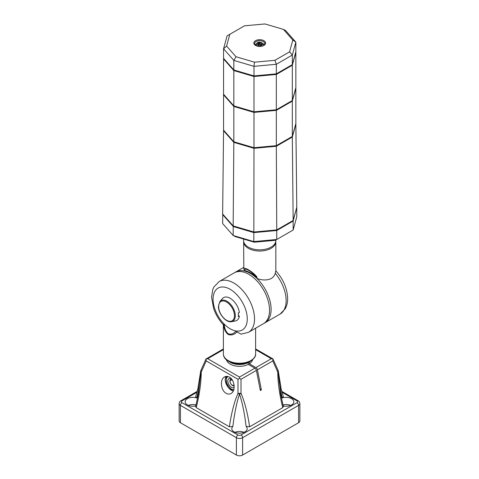 <?xml version="1.0" encoding="UTF-8"?>
<svg xmlns="http://www.w3.org/2000/svg" width="479" height="479" viewBox="0 0 479 479"><rect width="100%" height="100%" fill="white"/><g stroke="black" fill="none" stroke-linecap="round" stroke-linejoin="round"><path stroke-width="0.72" d="M255.487 45.343A4.395 2.539 180 0 1 255.684 45.038M263.737 45.038A4.395 2.539 180 0 1 263.929 45.343M233.165 225.938L253.84 232.016L253.984 148.31L233.83 142.377L233.165 225.938L222.633 213.999L223.561 130.743L233.83 142.377L253.984 148.31L276.329 146.263L276.329 145.664L253.984 147.712L233.83 141.778L223.561 130.144L233.83 141.778L253.984 147.712L276.329 145.664L276.329 110.362L292.322 101.129L276.329 110.362L253.984 112.403L233.83 106.476L223.561 94.842L233.83 106.476L253.984 112.403L276.329 110.362L276.329 74.461L292.322 65.222L276.329 74.461L253.984 76.502L233.83 70.575L253.984 76.502L276.329 74.461L276.329 73.862L253.984 75.904L233.83 69.976L223.561 58.336L223.561 48.762L233.83 60.402L253.984 66.33L276.329 64.288L292.322 55.049L295.86 42.152L285.592 30.512L283.412 29.381L292.819 40.038L295.86 42.152L295.86 51.726L292.322 64.623L276.329 73.862L253.984 75.904L233.83 69.976L223.561 58.336L223.561 58.935L233.83 70.575L233.83 60.402L236.009 56.75L226.603 46.092L223.561 48.762L227.1 35.865L244.494 25.818L264.953 23.95L283.412 29.381M253.84 232.016L276.754 229.92L276.329 146.263L292.322 137.03L295.86 123.534L292.322 136.431L276.329 145.664L292.322 136.431L292.322 101.129L295.86 87.627L292.322 100.53L276.329 109.763L253.984 111.805L253.984 66.33L254.469 62.18L236.009 56.75M276.754 229.92L293.154 220.448L292.322 137.03L295.86 124.133L295.86 88.226L292.322 101.129L292.322 65.222L295.86 51.726L292.322 64.623L276.329 73.862L276.329 64.288L274.928 60.306L254.469 62.18M293.154 220.448L296.782 207.221L295.86 124.133L292.322 137.03L276.329 146.263L253.984 148.31L253.984 111.805L276.329 109.763L292.322 100.53L295.86 87.627L295.86 52.325L292.322 65.222L292.322 55.049L289.579 51.852L274.928 60.306M253.984 111.805L233.83 105.877L223.561 94.243L223.561 58.935L233.83 70.575L233.83 105.877L253.984 111.805M233.83 106.476L233.83 105.877L223.561 94.243L223.561 130.743L233.83 142.377L233.83 106.476M222.382 298.627A13.19 7.616 60 0 1 230.171 298.273A13.19 7.616 60 0 1 239.368 312.559L238.303 312.901A12.855 7.425 -120 0 1 238.303 316.487L239.368 316.152A13.19 7.616 60 0 1 235.297 321.002L231.537 321.69A11.879 6.856 60 0 0 235.321 315.769A11.879 6.856 60 0 0 226.92 301.225A11.879 6.856 60 0 0 219.903 301.542L222.382 298.627M238.404 315.595L239.368 316.152M243.619 241.105L243.829 269.318C243.518 266.192 252.044 271.114 256.936 276.886L256.265 277.203A30.045 17.346 60 0 0 244.5 270.407L243.829 269.318M275.623 271.407L275.281 273.353C274.515 275.641 273.126 277.383 271.108 278.586C266.977 280.466 262.252 280.425 256.936 278.455L256.936 276.886M256.936 278.455A29.315 16.927 60 0 1 265.037 322.762A29.315 16.927 -120 0 0 269.533 299.273A29.315 16.927 -120 0 0 250.385 273.443A29.315 16.927 -120 0 0 235.728 271.988A29.315 16.927 60 0 1 243.829 270.886M244.5 270.407C244.062 266.887 251.846 271.377 256.265 277.203M243.589 267.45L219.143 281.562A29.315 16.927 60 0 1 248.457 298.489A29.315 16.927 60 0 1 248.457 332.336L263.486 323.66A29.315 16.927 -120 0 0 267.977 300.171A29.315 16.927 -120 0 0 248.829 274.341A29.315 16.927 -120 0 0 234.171 272.886A29.315 16.927 60 0 1 263.486 289.813A29.315 16.927 60 0 1 263.486 323.66L280.065 314.086A29.315 16.927 60 0 0 275.281 273.353M255.84 45.607A5.131 2.964 180 0 1 254.583 43.661A5.131 2.964 180 0 1 256.085 41.571A5.131 2.964 180 0 1 261.672 40.925A5.131 2.964 180 0 1 264.839 43.661A5.131 2.964 180 0 1 263.582 45.607M255.564 40.673A5.862 3.383 0 0 0 255.564 45.457A5.862 3.383 0 0 0 263.857 45.457L263.857 45.457A5.862 3.383 0 0 0 263.857 40.673A5.862 3.383 0 0 0 255.564 40.673M264.402 44.858A5.131 2.964 0 0 0 263.444 44.026M255.978 44.026A5.131 2.964 0 0 0 255.02 44.858M292.819 40.038L289.579 51.852M226.603 46.092L229.842 34.278M260.899 44.553A11.43 6.598 -60 0 1 260.498 44.876M258.923 44.876A11.43 6.598 60 0 1 258.672 44.679A11.239 6.49 -60 0 1 258.522 44.775M256.499 45.894L257.139 44.912A10.233 5.91 -60 0 1 258.415 43.882L258.415 43.583A10.233 5.91 -120 0 0 257.636 43.284A10.023 5.784 -60 0 1 258.672 42.685A10.233 5.91 60 0 1 259.45 42.984L259.971 42.984A10.233 5.91 -60 0 1 261.247 42.541L261.618 42.559C260.085 42.457 257.63 40.793 255.678 45.17L255.678 45.493M257.139 44.912A2.994 1.73 180 0 1 257.594 42.805A2.994 1.73 180 0 1 261.247 42.541L261.995 43.254M263.695 45.529A4.03 2.329 180 0 0 263.743 45.17L262.809 43.242L262.282 43.14A10.233 5.91 120 0 0 261.007 43.583L261.007 43.882A10.233 5.91 60 0 1 261.785 44.475A10.023 5.784 120 0 0 260.75 45.074A10.233 5.91 -120 0 0 259.971 44.481L259.45 44.481A10.233 5.91 120 0 0 258.175 45.511L257.642 46.229M261.007 43.583L261.007 44.912M258.672 42.685L258.672 44.679M258.415 45.295L258.415 43.583M233.8 226.124L253.984 232.004M253.984 232.081L276.329 229.962M275.832 240.015L275.832 240.53A16.124 9.311 180 0 1 265.881 249.128A16.124 9.311 180 0 1 248.308 247.11A16.124 9.311 180 0 1 243.589 240.53L243.589 239.063M296.776 207.82L296.776 216.795L293.148 230.022L293.148 221.047L296.657 207.688M293.148 221.047L276.748 230.513L276.748 239.488L293.148 230.022M254.319 242.218L275.347 240.296L276.748 239.488L253.84 241.584L253.84 232.608L233.177 226.531L233.177 235.506L253.84 241.584L254.319 242.218L235.357 236.644L233.177 235.506L222.645 223.573L222.765 214.155M276.748 230.513L253.84 232.608M233.177 226.531L222.645 214.598M219.143 281.562L213.969 286.879L212.784 289.508L211.568 297.16L213.652 308.608C215.801 314.721 219.059 320.122 223.412 324.822L223.591 324.241C223.741 328.588 225.244 331.989 228.1 334.456C231.435 335.563 234.369 334.719 236.895 331.923L241.063 334.156L248.457 332.336M236.895 331.923L236.021 330.977A24.184 13.963 -120 0 0 243.889 305.171A24.184 13.963 -120 0 0 216.454 289.334A24.184 13.963 -120 0 0 224.322 324.223L223.591 324.241M224.322 324.223A24.184 13.963 -120 0 0 236.021 330.977C233.782 333.767 231.189 334.701 228.238 333.779C225.723 331.54 224.417 328.354 224.322 324.223M200.557 371.896L200.539 372.794C200.396 377.662 199.647 383.643 198.3 390.726L196.755 397.965A7.694 4.443 0 0 0 189.037 397.941A7.694 4.443 0 0 0 185.163 401.797A7.694 4.443 0 0 0 187.421 404.935A7.694 4.443 0 0 0 195.803 405.899M200.539 373.351L200.557 371.638A2.197 1.808 180 0 1 200.689 371.021M233.261 391.02A8.796 5.077 60 0 1 231.447 390.289A8.796 5.077 60 0 1 226.058 376.41M225.992 393.217C220.735 390.295 219.735 379.332 224.507 376.961C226.04 376.117 227.663 376.177 229.375 377.123C234.752 379.877 235.896 391.092 231.046 393.493C229.579 394.301 228.016 394.283 226.363 393.433L225.992 393.217M246.134 426.472L244.943 417.658C243.56 408.994 241.907 401.63 239.979 395.564L239.5 394.121L239.021 395.564C236.345 404.15 234.291 414.455 232.866 426.472A7.694 4.443 0 0 0 231.806 428.723A7.694 4.443 0 0 0 234.057 431.86A7.694 4.443 0 0 0 242.446 432.824A7.694 4.443 0 0 0 247.194 428.723A7.694 4.443 0 0 0 246.134 426.472L249.613 426.771L282.766 407.635L283.364 406.569L280.694 394.259L278.461 373.351M283.197 405.899A7.694 4.443 0 0 0 293.837 401.797A7.694 4.443 0 0 0 291.579 398.654A7.694 4.443 0 0 0 282.245 397.965L283.334 396.558M236.392 455.05L236.392 437.698A4.395 2.539 0 0 0 242.608 437.698L298.579 405.384A4.395 2.539 0 0 0 299.866 403.587L299.866 420.945A4.395 2.539 180 0 1 298.579 422.735L242.608 455.05A4.395 2.539 180 0 1 236.392 455.05L180.421 422.735A4.395 2.539 180 0 1 179.134 420.945L179.134 403.587A4.395 2.539 0 0 0 180.421 405.384L236.392 437.698A2.197 1.269 -60 0 1 237.943 435.004L181.978 402.689A2.197 1.269 120 0 0 180.421 405.384L180.421 422.735M248.272 362.286L248.296 364.387L254.876 368.189A2.197 1.269 60 0 1 256.385 370.405L260.342 390.493L261.378 389.894L260.079 389.14M261.378 389.894L257.421 369.806A2.197 1.269 -120 0 0 255.912 367.591L249.331 363.789L249.325 361.837M195.666 396.558L196.755 397.965M201.246 370.321A2.197 1.192 24 0 0 200.749 370.746A2.197 1.192 24 0 0 201.246 372.063A2.197 0.581 180 0 1 200.557 371.638L200.456 375.811L198.306 394.259L195.636 406.569L196.234 407.635L229.387 426.771L232.866 426.472M282.245 397.965C279.97 388.08 278.706 379.691 278.461 372.794L278.443 371.896M282.951 404.929A7.694 4.443 180 0 1 290.669 405.384M234.967 432.309A7.694 4.443 180 0 1 244.033 432.309M233.74 389.81L231.447 390.014L226.268 383.571L226.268 376.662L227.896 376.512M234.039 389.786L231.447 390.014M231.908 389.75L228.854 386.793L226.729 383.302L226.268 383.571M278.311 371.021A2.197 1.808 180 0 1 278.443 371.638A2.197 0.581 180 0 1 277.754 372.063L272.796 360.926L272.952 358.993L271.288 358.711L255.624 349.664M188.331 405.384A7.694 4.443 180 0 1 196.049 404.929M223.376 348.922L206.048 358.993L207.712 358.711L239.5 377.063L254.876 368.189M272.952 358.993L278.251 370.746A2.197 1.192 -24 0 0 277.754 370.321M205.994 358.963L200.749 370.746L197.869 388.732L195.648 396.618M206.048 358.993L206.204 360.926L201.246 372.063C201.114 382.996 199.444 394.852 196.234 407.635M229.387 426.771C230.908 416.131 233.123 406.629 236.027 398.265L237.997 393.277A2.197 0.581 -0 0 0 241.003 393.277A2.197 1.192 156 0 1 239.5 394.121A2.197 1.192 -156 0 1 237.997 393.277L237.997 379.284L239.5 378.302L239.5 377.063M239.5 378.302L241.003 379.284L241.003 393.277C244.769 402.115 247.637 413.275 249.613 426.771M282.766 407.635C279.556 394.852 277.886 382.996 277.754 372.063A2.197 1.192 -24 0 0 278.251 370.746L281.131 388.732L283.352 396.618M249.331 363.789A13.19 7.616 0 0 0 252.553 359.813M226.447 359.813A13.19 7.616 0 0 0 235.003 365.872A13.19 7.616 0 0 0 248.296 364.387M193.217 406.234A4.766 2.748 0 0 0 192.504 406.234M286.496 406.234A4.766 2.748 0 0 0 285.783 406.234M239.853 433.16A4.766 2.748 0 0 0 239.147 433.16M231.704 379.206A3.664 2.114 -120 0 0 230.65 379.338A3.664 2.114 -120 0 0 230.088 382.272A3.664 2.114 -120 0 0 232.483 385.499A3.664 2.114 -120 0 0 234.159 385.757M234.171 387.445A5.131 2.964 60 0 1 231.447 387.295A5.131 2.964 60 0 1 227.818 381.015A5.131 2.964 60 0 1 231.447 378.919L231.447 378.919A5.131 2.964 60 0 1 231.495 378.943M226.729 383.302L226.268 380.116A7.329 4.233 -120 0 0 228.854 386.793A7.329 4.233 -120 0 0 233.746 389.798M228.154 376.584A7.329 4.233 -120 0 0 226.268 380.116L226.729 376.392L227.729 376.476M234.045 384.757A2.934 1.694 60 0 1 232.141 385.098A2.934 1.694 60 0 1 230.07 381.512A2.934 1.694 60 0 1 232.686 380.709M234.447 315.703A11.173 6.449 60 0 1 226.543 320.259A11.173 6.449 60 0 1 218.646 306.578A11.173 6.449 60 0 1 226.543 302.015A11.173 6.449 60 0 1 234.447 315.703M243.589 241.727A16.124 9.311 0 0 0 253.541 250.325A16.124 9.311 0 0 0 271.108 248.308A16.124 9.311 0 0 0 275.832 241.727L275.832 271.042M259.971 42.984L259.971 44.481M259.45 42.984L259.45 44.481M255.726 45.529A4.03 2.329 180 0 1 255.678 45.17M262.282 43.14A2.994 1.73 180 0 1 261.827 45.248A2.994 1.73 180 0 1 258.175 45.511M255.624 353.921C255.93 356.214 254.253 358.633 250.595 361.178C241.488 366.74 223.298 363.208 223.376 353.921A16.124 9.311 0 0 0 233.333 362.525A16.124 9.311 0 0 0 250.9 360.507A16.124 9.311 0 0 0 255.624 353.921L255.624 328.199M298.579 422.735L298.579 405.384A2.197 1.269 -120 0 0 297.022 402.689L241.057 435.004A2.197 1.269 -120 0 1 242.608 437.698L242.608 455.05M241.057 435.004A2.197 1.269 180 0 1 237.943 435.004M181.978 402.689A2.197 1.269 180 0 1 181.978 400.899A2.197 1.269 -120 0 0 180.876 400.785C180.056 401.013 179.475 401.947 179.134 403.587M181.978 400.899L196.935 392.265M281.826 391.379L298.124 400.785A2.197 1.269 120 0 0 297.022 400.899A2.197 1.269 180 0 1 297.022 402.689M282.065 392.265L297.022 400.899M237.997 379.284L206.204 360.926M272.796 360.926L257.421 369.806M255.912 367.591L271.288 358.711M223.376 349.664L207.712 358.711M256.385 370.405L241.003 379.284M248.296 362.591A13.19 7.616 180 0 1 228.914 361.459M250.086 361.459A13.19 7.616 180 0 1 249.331 361.992M219.903 301.542L218.43 306.279C218.184 313.5 226.016 323.026 231.537 321.69M275.796 270.833C283.161 279.029 287.107 288.107 287.639 298.064C287.735 302.117 286.915 305.716 285.191 308.859L280.065 314.086M275.802 241.105L275.832 241.727M263.743 45.17L263.743 45.493M260.899 43.721L260.899 44.978M258.522 43.721L258.522 45.206M223.376 353.921L223.376 324.612M180.876 400.785L197.174 391.379M298.124 400.785C298.944 401.013 299.525 401.947 299.866 403.587M255.624 348.922L273.006 358.957M232.141 385.098L232.662 385.397"/></g></svg>
